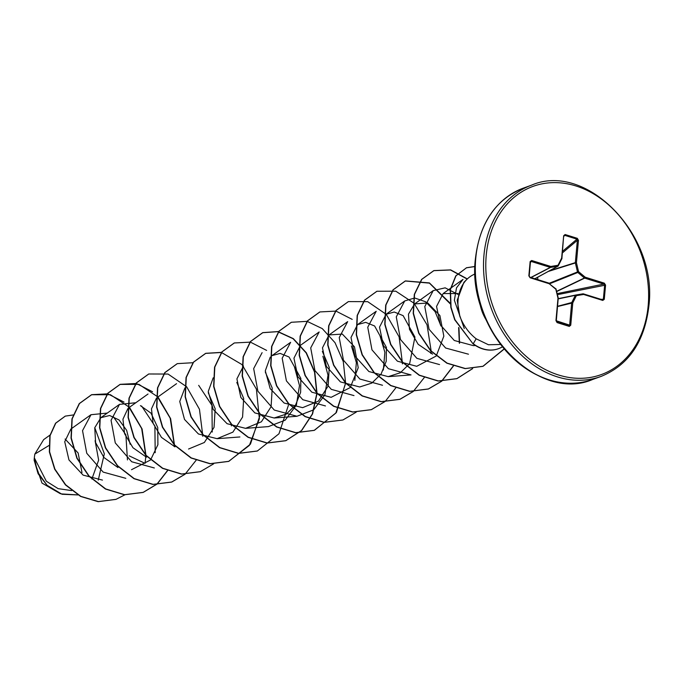 <?xml version="1.0" encoding="UTF-8"?>
<svg xmlns="http://www.w3.org/2000/svg" width="683" height="683" viewBox="0 0 683 683"><rect width="100%" height="100%" fill="white"/><g stroke="black" fill="none" stroke-linecap="round" stroke-linejoin="round"><path stroke-width="1.02" d="M49.996 435.088L43.652 439.621L34.799 454.135L34.321 457.841L46.324 481.225L58.089 488.627L71.638 490.607M81.977 472.465L78.127 452.991L65.09 439.041M467.01 279.253L463.928 282.292L457.192 300.247L459.821 316.238A37.531 29.48 -109.9 0 1 458.105 299.555A37.531 29.48 -109.9 0 1 467.01 279.253A37.531 29.48 -109.9 0 1 475.112 273.943M48.877 445.555L34.799 454.135M91.898 478.996L98.642 460.103L95.082 440.697M70.844 429.078L64.731 441.747L68.957 459.949L83.121 475.12L102.45 480.089M130.146 444.309L126.654 430.316L119.107 419.994L109.63 415.503L100.879 417.68L94.758 427.712L95.594 442.61L103.927 457.499L117.946 467.531M131.512 469.708L150.508 459.983M150.653 459.821L157.901 444.693L157.747 427.532L150.994 413.147L140.416 405.634M127.883 408.588L122.949 419.191L124.571 433.671L132.972 447.741L146.478 457.192M156.407 398.257L151.472 408.852L153.086 423.332L161.487 437.402L175.01 446.853M188.559 449.03L204.362 442.482L214.044 427.379L215.171 408.75L208.272 392.785M184.931 387.91L179.749 401.484L184.512 419.439L198.446 433.987L217.074 438.674L232.894 432.134L242.576 417.057L243.677 398.402L236.805 382.437M213.207 377.819L208.255 391.479L213.164 409.348L227.089 423.699L245.598 428.343L261.401 421.787L271.091 406.709L272.218 388.064L265.311 372.09M243.481 365.96L236.907 378.869L240.817 397.412L254.827 412.899L274.122 417.987L286.254 414.12L295.577 405.01L300.622 392.332L300.853 378.425L289.046 357.004L280.132 353.401L271.996 355.621L290.634 342.311L282.181 358.251L286.408 380.875L302.8 399.709L325.467 405.941M270.246 357.132L265.303 370.801L270.195 388.653L284.128 403.038L302.646 407.666L318.449 401.109L328.139 386.023L329.249 367.377L322.359 351.404M319.149 331.972L300.52 345.274L293.946 358.182L297.856 376.717L311.866 392.213L331.161 397.318L350.157 387.603M350.302 387.432L358.225 367.736L354.486 346.844L342.328 334.072L329.044 334.943L322.47 347.835L326.372 366.378L340.39 381.874L359.685 386.979L371.825 383.086L381.123 373.994L386.202 361.298L386.416 347.425L374.617 325.996L365.712 322.367L357.568 324.596L350.994 337.504L354.895 356.039L368.905 371.535L388.209 376.64L400.34 372.747L409.646 363.646L414.94 337.078L403.132 315.64L394.236 312.029L386.091 314.265L379.517 327.157L383.428 345.709L397.429 361.196L416.724 366.301L436.155 356.056M436.292 355.894L443.839 336.181L439.895 315.537L427.789 303.004L414.607 303.918L408.46 314.163L409.467 329.308L418.15 344.292L432.595 354.136M458.003 293.528L443.13 293.57L436.557 306.436L440.424 324.937L454.272 340.484L473.413 345.649L475.428 345.496M464.286 328.549L454.366 300.264L456.5 287.842L462.997 279.407L443.13 293.57M468.47 354.204L445.623 348.023L429.061 329.266L424.783 306.59L433.235 290.608L445.154 287.833L457.832 294.33M439.553 364.577L416.886 358.344L400.494 339.519L396.268 316.886L404.72 300.955L414.683 297.984L425.62 301.775L435.122 311.696L441.022 326.064M388.209 376.64L411.029 374.916L388.362 368.683L371.97 349.85L367.753 327.225L376.196 311.294L357.568 324.596M382.514 385.255L359.839 379.022L343.447 360.197L339.229 337.573L347.673 321.633L329.044 334.935M379.936 335.601L384.879 352.308L383.342 370.058M353.99 395.594L331.315 389.361L314.923 370.528L310.705 347.903L319.166 331.989M351.404 345.914L356.364 362.613L354.819 380.414M322.897 356.27L328.011 375.172L324.895 394.783L313.702 409.834L296.951 416.271L274.276 410.048L257.892 391.214L253.666 368.589L262.11 352.659M294.382 366.634L299.495 385.536L296.362 405.139L285.187 420.173L268.428 426.602L245.598 428.343M198.676 385.349L211.943 405.361L212.234 432.049M154.341 467.975L131.665 461.751L115.282 442.917L111.056 420.293L119.508 404.362L135.789 402.757M141.603 406.026L154.887 426.013L155.195 452.701M125.817 478.322L103.15 472.09L86.758 453.264L82.532 430.64L90.993 414.718L107.274 413.087M113.105 416.365L125.885 434.832L127.456 459.924M34.184 460.479L42.005 483.077L60.471 493.775M129.189 455.86L145.044 463.356L145.914 455.484M125.066 494.723L116.067 499.333L98.42 501.587L80.842 496.362L65.705 484.828L54.896 469.093L49.594 451.779L50.081 435.643L55.775 423.153L65.312 416.109L73.303 414.948M94.766 427.695L104.328 453.785L98.258 480.106M77.853 494.91L61.444 493.92L47.042 485.272L37.522 471.953L34.321 457.841M115.948 499.375L98.181 501.672L80.603 496.447L65.466 484.921L54.657 469.178L49.355 451.864L49.85 435.728L55.536 423.238L65.192 416.16M77.896 494.936L62.042 494.27L47.895 486.347L38.12 473.78L34.15 460.094L34.304 457.934M500.682 344.48L488.43 344.744L476.171 338.802C468.854 333.091 463.407 325.569 459.821 316.238M569.306 326.406L557.089 322.598L555.953 320.575L557.985 298.232L555.851 289.25L549.234 283.744L530.102 277.776L528.847 275.838L530.145 261.572L531.673 260.505L550.805 266.464L558.037 265.277L561.639 258.08L563.671 235.737L565.106 234.525L577.323 238.333L578.467 240.356L576.435 262.69L578.569 271.68L585.186 277.187L604.318 283.155L605.573 285.093L604.267 299.359L602.748 300.426L583.615 294.458L576.384 295.654L572.781 302.851L570.749 325.185L569.306 326.406A0.82 0.435 -72.7 0 0 569.084 325.8L570.749 325.185M145.931 455.16L142.09 428.984L129.446 407.29M124.033 402.108L107.829 393.835L91.735 394.663L79.476 403.533L72.193 418.79L71.271 437.999L77.111 458.156L89.106 476.077L105.703 488.943L124.63 494.688L143.293 492.349L157.192 483.999L167.566 470.689M174.353 446.588L174.438 445.145M174.455 444.821L170.613 418.645L157.969 396.951M152.548 391.76L136.352 383.496L120.259 384.324L107.999 393.195L100.717 408.443L99.786 427.66L105.634 447.817L117.63 465.738L134.218 478.604L153.154 484.349L171.817 482.01L184.999 474.284M185.102 474.19L196.166 460.197M202.868 436.241L199.453 409.254L186.63 386.766L168.061 374.053L148.783 373.985L136.523 382.856L129.241 398.104L128.31 417.322L134.158 437.47L146.153 455.399L162.742 468.256L181.678 474.011L200.341 471.663L213.625 463.851M231.392 425.893L231.494 424.134M192.956 362.716L177.307 363.638L165.047 372.508L157.756 387.765L156.834 406.983L162.674 427.131L174.669 445.051L191.266 457.917L210.193 463.663L228.856 461.324L250.448 444.112L259.916 415.563M221.48 352.377L205.822 353.299L193.562 362.169L186.28 377.426L185.349 396.635L191.197 416.792L203.192 434.712L219.781 447.578L238.717 453.324L257.38 450.985L278.971 433.773L288.431 405.224M266.635 350.405L250.43 342.132L234.346 342.96L222.086 351.83L214.803 367.078L213.873 386.296L219.721 406.453L231.716 424.374L248.305 437.24L267.241 442.985L285.904 440.646L301.715 430.478L312.558 413.932L317.049 393.425L314.769 371.987L306.343 352.778L293.323 338.623L277.964 331.579L262.87 332.621L250.61 341.491L243.327 356.739L242.397 375.957L248.236 396.106L260.232 414.035L276.828 426.892L295.756 432.646L314.419 430.307L336.386 412.532L345.564 383.103M345.581 382.779L343.293 361.657L335.029 342.704L322.282 328.617L307.188 321.386M307.043 321.351L291.385 322.274L279.125 331.144L271.843 346.401L270.92 365.618L276.76 385.767L288.755 403.687L305.344 416.553L324.28 422.307L342.943 419.968L356.227 412.148M352.197 319.379L335.993 311.106L319.909 311.935L307.649 320.805L300.366 336.062L299.436 355.271L305.284 375.428L317.271 393.348L333.867 406.214L352.795 411.96L371.458 409.621L385.357 401.271L395.73 387.961M402.518 363.86L399.103 336.864L386.279 314.385L367.71 301.664L348.424 301.596L336.173 310.466L328.89 325.723L327.96 344.932L333.799 365.089L345.794 383.009L362.383 395.875L381.319 401.621L399.982 399.282L413.172 391.555M413.275 391.47L424.339 377.477M431.041 353.521L431.161 351.412M431.169 351.088L427.029 324.809L414.06 303.235L395.781 291.18L376.948 291.257L364.688 300.127L357.405 315.384L356.483 334.593L362.323 354.742L374.318 372.67L390.907 385.528L409.834 391.282L428.497 388.943L441.696 381.216M441.799 381.123L453.418 366.045M459.557 343.284L458.976 328.019M450.404 303.44L429.419 282.916L405.463 280.918L393.212 289.788L385.929 305.045L385.007 324.254L390.847 344.403L402.833 362.323L419.43 375.189L438.358 380.943L457.012 378.604L472.67 368.607M467.343 278.92L450.669 269.887L433.987 270.579L421.838 279.313L414.547 294.313L413.446 313.241L418.961 333.193L430.862 350.763L447.109 363.125L465.354 368.53L483.103 366.259L504.293 348.987M475.018 266.447L466.54 267.745L455.988 275.795L450.439 289.566L451.053 307.299L454.946 319.687L473.012 343.814L454.707 319.772L450.823 307.384L450.199 289.652L455.757 275.881L466.54 267.745M145.607 456.833L145.692 455.245M145.71 454.912L141.663 428.531L128.711 406.837L110.398 394.689L91.496 394.748L79.237 403.619L71.954 418.875L71.032 438.093L76.872 458.242L88.875 476.162L105.464 489.028L124.391 494.774L143.054 492.434L157.013 484.034L167.412 470.63M174.122 446.486L174.216 444.906M174.233 444.573L170.187 418.192L157.235 396.499L138.914 384.35L120.02 384.409L107.76 393.28L100.478 408.536L99.556 427.746L105.395 447.903L117.391 465.823L133.988 478.689L152.915 484.435L171.578 482.096L184.862 474.275M202.646 436.147L202.749 434.234M148.663 374.028L136.284 382.941L129.002 398.189L128.071 417.407L133.919 437.564L145.914 455.484L162.503 468.342L181.439 474.096L200.221 471.705M177.187 363.68L164.808 372.594L157.525 387.85L156.595 407.068L162.434 427.216L174.43 445.145L191.027 458.003L209.963 463.748L228.617 461.409L249.372 445.401L259.369 418.807L256.415 389.122L242.089 364.731M241.876 364.509L221.54 352.522M221.386 352.496L205.592 353.384L193.323 362.255L186.041 377.511L185.119 396.721L190.958 416.878L202.953 434.798L219.55 447.664L238.478 453.41L257.26 451.028M234.226 343.003L221.847 351.916L214.564 367.164L213.634 386.382L219.482 406.539L231.477 424.459L248.066 437.325L267.002 443.071L285.665 440.731L301.476 430.563L312.319 414.018L316.81 393.519L314.53 372.081L306.104 352.872L293.084 338.708L277.725 331.665L262.631 332.706L250.371 341.577L243.088 356.825L242.158 376.043L247.997 396.191L259.992 414.12L276.589 426.977L295.517 432.732L314.18 430.392L335.823 413.104L345.256 384.444M291.265 322.316L278.895 331.229L271.603 346.486L270.681 365.704L276.521 385.852L288.516 403.773L305.105 416.639L324.041 422.393L342.823 420.011M319.789 311.977L307.41 320.89L300.127 336.147L299.197 355.365L305.045 375.513L317.04 393.434L333.628 406.3L352.556 412.045L371.219 409.706L384.614 401.8M402.296 363.766L402.389 362.178M348.313 301.638L335.934 310.552L328.651 325.808L327.72 345.017L333.569 365.174L345.555 383.095L362.144 395.961L381.08 401.706L399.743 399.367L413.036 391.555M430.819 353.427L430.939 351.173M376.828 291.299L364.449 300.213L357.166 315.469L356.244 334.679L362.084 354.836L374.079 372.756L390.667 385.613L409.595 391.368L428.258 389.028L441.56 381.208M441.662 381.123L453.256 365.994M459.335 343.182L458.635 327.464M450.498 304.097L429.428 283.129L405.224 281.003L392.973 289.874L385.69 305.13L384.768 324.34L390.608 344.488L402.603 362.408L419.191 375.274L438.119 381.029L456.782 378.689L472.499 368.624M467.189 279.074L450.473 269.981L433.748 270.664L421.607 279.398L414.308 294.399L413.206 313.326L418.73 333.278L430.623 350.849L446.878 363.211L465.114 368.615L482.864 366.353L504.191 348.859M475.018 266.541L466.301 267.83M502.475 346.776A36.293 28.507 -109.9 0 1 498.479 348.689A36.293 28.507 -109.9 0 1 473.242 343.728L476.171 338.802M498.359 348.731A36.293 28.507 -109.9 0 1 498.24 348.774A36.293 28.507 -109.9 0 1 473.012 343.814M537.717 277.213L537.786 279.637M555.953 320.575L556.867 321.992L569.084 325.8L556.508 321.676M557.618 306.266L571.756 302.518L575.368 295.329A0.82 0.632 -101.7 0 1 575.76 295.022A0.82 0.504 80.6 0 1 575.769 295.013L575.769 295.013A0.82 0.504 80.6 0 1 576.384 295.654L575.368 295.329L558.293 298.872M583.051 293.818A0.82 0.657 -101.9 0 1 583.248 293.852A0.82 0.435 107.3 0 1 583.615 294.458A0.82 0.504 80.6 0 0 583 293.827A0.82 0.504 80.6 0 1 583 293.827L575.769 295.013L582.992 293.827A0.82 0.82 0 0 1 583.384 293.852L602.508 299.82A0.82 0.435 107.3 0 1 602.748 300.426M583.495 293.921L602.38 299.811L604.267 299.359M600.963 299.333L603.362 299.274L604.66 285.007L603.815 284.085A0.82 0.435 -72.7 0 0 604.318 283.155M557.217 293.613L603.815 284.085L584.682 278.118A0.82 0.615 -115.6 0 1 584.435 277.981L585.186 277.187A0.82 0.435 -72.7 0 1 584.682 278.118L556.713 291.521M556.662 291.291L584.435 277.981L577.809 272.466A0.82 0.598 -111.8 0 1 577.494 271.936L578.569 271.68L577.809 272.466L549.789 283.71M549.602 270.724L575.334 262.648L577.366 240.305L576.964 239.152A0.82 0.435 -72.7 0 0 577.323 238.333M562.621 251.242L576.964 239.152L564.747 235.345L563.902 236.105L564.192 235.524M534.874 278.724L557.789 266.225A0.82 0.504 80.6 0 0 558.037 265.277L558.182 265.918A0.82 0.657 -118.6 0 1 557.789 266.225L550.558 267.42A0.82 0.623 -117.4 0 1 550.293 267.394L531.169 261.435L530.469 261.871L529.18 276.034M531.673 260.505A0.82 0.435 107.3 0 1 531.169 261.435L530.418 262.605M528.847 275.838L529.735 277.161A0.82 0.435 -72.7 0 1 529.863 277.17L548.995 283.129A0.82 0.435 -72.7 0 0 548.867 283.129L529.974 277.238M557.089 322.598A0.82 0.435 -72.7 0 0 556.867 321.992L556.295 320.822L558.207 298.599M556.295 320.762L569.648 325.142L571.68 302.8A0.82 0.606 -104.8 0 1 571.756 302.518L572.781 302.851L557.593 306.53M556.056 289.302L556.175 289.233A0.82 0.82 0 0 0 555.902 288.798L558.31 298.215A0.82 0.82 0 0 1 558.327 298.48L558.19 298.292M549.149 283.257L549.277 283.283A0.82 0.82 0 0 0 548.995 283.129A0.82 0.435 -72.7 0 1 549.234 283.744L555.731 288.772M530.102 277.776A0.82 0.435 -72.7 0 0 529.863 277.17L529.188 276.086L530.469 261.871M557.465 294.663L605.573 285.093M530.145 261.572L530.571 261.546M530.845 277.469L550.293 267.394A0.82 0.435 107.3 0 0 550.805 266.464A0.82 0.504 80.6 0 1 550.558 267.42L531.033 277.529M549.252 283.266L577.494 271.936L575.359 262.955L576.435 262.69L575.334 262.648A0.82 0.598 -107.4 0 0 575.359 262.955L548.227 271.475M534.909 278.741L557.951 266.174A0.82 0.82 0 0 0 558.293 265.815L561.896 258.626A0.82 0.82 0 0 0 561.981 258.328L558.31 265.67M562.476 252.855L577.366 240.305L578.467 240.356M563.671 235.737L561.904 258.43M563.996 236.207L564.747 235.345A0.82 0.435 -72.7 0 0 565.106 234.525M531.57 185.153A101.75 79.92 70.1 0 0 483.965 255.152A101.75 79.92 70.1 0 0 518.03 351.719A101.75 79.92 70.1 0 0 600.938 376.47C628.573 365.243 644.539 341.824 648.85 306.206C658.275 235.123 586.168 161.342 531.57 185.153L523.374 188.124A101.75 79.92 70.1 0 0 475.769 258.123A101.75 79.92 70.1 0 0 509.834 354.69A101.75 79.92 70.1 0 0 592.733 379.441L600.938 376.47M648.167 305.711A100.111 78.63 70.1 0 0 575.812 185.921A100.111 78.63 70.1 0 0 486.245 255.22A100.111 78.63 70.1 0 0 558.609 375.01A100.111 78.63 70.1 0 0 648.167 305.711M479.705 302.193A37.531 29.48 70.1 0 0 486.117 319.857M475.479 258.49A101.272 79.544 70.1 0 0 547.749 379.372M558.31 298.642L575.718 295.03L558.31 298.642M592.733 379.441C538.136 403.243 466.037 329.479 475.462 258.387C479.765 222.778 495.738 199.351 523.374 188.124M70.972 428.984L90.984 414.701M100.871 417.663L119.508 404.362M129.394 407.324L148.023 394.014M157.918 396.977L176.547 383.675M217.074 438.691L239.904 436.958M274.122 418.005L296.951 416.28M386.083 314.257L404.72 300.955M414.607 303.918L433.235 290.608"/></g></svg>
